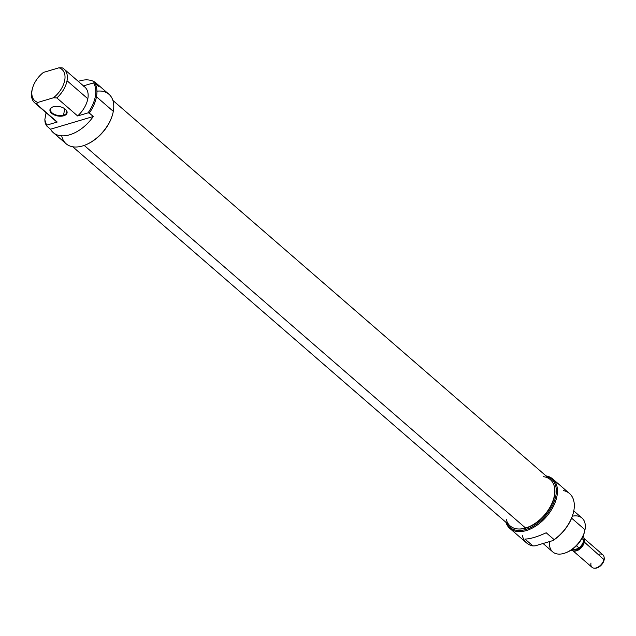 <?xml version="1.0" encoding="UTF-8"?>
<svg xmlns="http://www.w3.org/2000/svg" width="636" height="636" viewBox="0 0 636 636"><rect width="100%" height="100%" fill="white"/><g stroke="black" fill="none" stroke-linecap="round" stroke-linejoin="round"><path stroke-width="0.95" d="M546.022 475.887A32.73 20.034 130.9 0 1 552.676 478.916A32.73 20.034 130.9 0 1 546.372 516.766A32.73 20.034 130.9 0 1 509.794 528.381A32.73 20.034 130.9 0 1 505.851 522.22A32.73 20.034 130.9 0 0 546.372 516.766A32.73 20.034 130.9 0 0 546.022 475.887M509.794 528.381L526.632 542.977A32.73 20.034 -49.1 0 0 532.92 545.934L524.994 539.066C530.154 538.978 537.221 536.879 546.205 532.769L554.123 539.63A32.73 20.034 -49.1 0 0 573.362 512.727A32.73 20.034 -49.1 0 0 573.839 510.589A32.73 20.034 -49.1 0 0 569.514 493.512L552.676 478.916M573.29 513.014A31.903 19.525 130.9 0 1 573.219 513.292A31.903 19.525 130.9 0 1 552.923 540.568L535.115 545.863L532.92 545.934L524.994 539.066C530.154 538.978 537.221 536.879 546.205 532.769L554.123 539.63L552.923 540.568A31.903 19.525 -49.1 0 0 573.29 513.014M543.057 543.502L552.732 551.889A22.371 13.69 -49.1 0 0 566.104 552.628A22.371 13.69 -49.1 0 0 584.675 531.211A22.371 13.69 -49.1 0 0 584.993 529.748A22.371 13.69 -49.1 0 0 582.043 518.078L573.775 510.915M566.66 552.39A20.718 12.68 130.9 0 0 584.516 531.791A20.718 12.68 130.9 0 1 584.381 532.348A20.718 12.68 130.9 0 1 567.193 552.183L566.104 552.628M506.582 522.848A31.903 19.525 -49.1 0 0 545.489 516.003A31.903 19.525 -49.1 0 0 546.745 476.515A31.903 19.525 -49.1 0 1 545.489 516.003A31.903 19.525 -49.1 0 1 506.582 522.848M63.719 115.776A8.697 4.762 10.5 0 1 51.667 113.303A8.697 4.762 10.5 0 1 53.313 106.761A8.697 4.762 10.5 0 1 65.365 109.233A8.697 4.762 10.5 0 1 63.719 115.776A8.697 4.762 10.5 0 1 51.953 113.542A8.697 4.762 10.5 0 1 52.613 107.007A8.697 4.762 10.5 0 1 53.313 106.761A8.697 4.762 10.5 0 1 65.556 109.4A8.697 4.762 10.5 0 1 63.719 115.776L63.528 115.219A8.284 4.539 10.5 0 0 65.413 109.273A8.284 4.539 10.5 0 1 66.724 112.437A8.284 4.539 10.5 0 1 63.528 115.219A8.284 4.539 10.5 0 1 54.569 114.416A8.284 4.539 10.5 0 1 50.435 109.416A8.284 4.539 10.5 0 1 52.788 106.935A8.284 4.539 -169.5 0 0 52.406 113.152A8.284 4.539 -169.5 0 0 63.528 115.219L64.737 108.74M53.225 132.59L66.104 143.752A32.73 20.034 -49.1 0 0 85.669 144.841A32.73 20.034 -49.1 0 0 112.834 113.51A32.73 20.034 -49.1 0 0 113.303 111.364L96.473 96.767A32.73 20.034 130.9 0 0 94.883 83.07L98.842 86.504A32.73 20.034 -49.1 0 0 96.108 83.125A32.73 20.034 -49.1 0 0 78.276 81.376A32.73 20.034 130.9 0 1 98.842 86.504L94.883 83.07L93.595 82.871A31.903 19.525 130.9 0 1 88.038 112.874A31.903 19.525 -49.1 0 0 93.595 82.871L83.467 85.884L93.595 82.871L94.883 83.07A32.73 20.034 130.9 0 1 96.473 96.767A32.73 20.034 130.9 0 1 89.326 113.065L93.285 116.499L89.326 113.065L88.038 112.874L77.64 115.959A22.371 13.69 -49.1 0 0 87.824 98.763A22.371 13.69 -49.1 0 0 84.866 87.092L64.069 69.062A22.371 13.69 130.9 0 1 67.026 80.732A22.371 13.69 130.9 0 1 56.843 97.928L77.64 115.959L56.843 97.928L53.384 97.809A20.718 12.68 -49.1 0 0 64.729 80.263A20.718 12.68 -49.1 0 0 58.949 67.806L43.455 72.409A20.718 12.68 -49.1 0 0 32.412 88.595A20.718 12.68 -49.1 0 0 32.118 89.954A20.718 12.68 -49.1 0 0 37.898 102.412L53.384 97.809L37.898 102.412A20.718 12.68 130.9 0 1 32.118 89.954L31.8 91.202A22.371 13.69 130.9 0 1 32.126 89.74A22.371 13.69 130.9 0 1 32.277 89.151A22.371 13.69 130.9 0 0 31.8 91.202A22.371 13.69 -49.1 0 0 36.419 104.002L57.216 122.033L46.818 125.117A31.903 19.525 130.9 0 1 44.854 119.417A31.903 19.525 -49.1 0 0 46.818 125.117L46.523 125.785L50.49 129.219A32.73 20.034 -49.1 0 0 53.225 132.59A32.73 20.034 -49.1 0 0 93.285 116.499A32.73 20.034 130.9 0 1 50.49 129.219L93.285 116.499L50.49 129.219L46.523 125.785A32.73 20.034 130.9 0 1 44.989 121.794L44.854 119.417L46.102 112.707L44.854 119.417L44.989 121.794A32.73 20.034 130.9 0 0 46.523 125.785L46.818 125.117L57.216 122.033L36.419 104.002A22.371 13.69 130.9 0 1 34.757 102.873A22.371 13.69 130.9 0 1 31.8 91.202M64.069 69.062A22.371 13.69 130.9 0 0 62.4 67.933L58.949 67.806A20.718 12.68 130.9 0 1 64.729 80.263A20.718 12.68 130.9 0 1 53.384 97.809L56.843 97.928A22.371 13.69 130.9 0 0 67.026 80.732L87.824 98.763A22.371 13.69 -49.1 0 0 83.197 85.963M61.827 136.39A32.73 20.034 130.9 0 0 87.665 143.943A32.73 20.034 130.9 0 0 113.303 111.364A32.73 20.034 -49.1 0 0 108.979 94.287L96.108 83.125M112.763 113.796A31.903 19.525 130.9 0 1 112.691 114.075A31.903 19.525 130.9 0 1 86.218 144.618A31.903 19.525 130.9 0 1 85.947 144.722A31.903 19.525 -49.1 0 0 112.763 113.796M34.757 102.873L55.555 120.904A22.371 13.69 -49.1 0 0 57.216 122.033A22.371 13.69 -49.1 0 1 54.203 119.417M36.419 104.002L37.898 102.412L36.419 104.002M526.139 528.047A30.178 18.468 130.9 0 0 554.6 487.892A30.178 18.468 130.9 0 1 554.664 488.217A30.178 18.468 130.9 0 1 526.139 528.047A30.178 18.468 130.9 0 1 519.286 529.025A30.178 18.468 130.9 0 1 518.952 529.009A30.178 18.468 -49.1 0 0 526.139 528.047L525.567 528.015A30.663 18.762 -49.1 0 0 554.544 487.55A30.663 18.762 -49.1 0 0 550.331 479.623L112.922 100.448M72.758 146.781L510.159 525.956A30.663 18.762 -49.1 0 0 518.61 529.001A30.663 18.762 -49.1 0 0 525.567 528.015A30.663 18.762 130.9 0 1 506.2 519.23M604.057 556.961L604.2 557.764A7.712 4.722 130.9 0 1 604.16 559.791A7.712 4.722 130.9 0 1 595.161 568.194L594.35 568.171A8.284 5.072 -49.1 0 0 604.017 559.147A8.284 5.072 -49.1 0 0 604.057 556.961A8.284 5.072 -49.1 0 0 602.92 554.823L584.023 538.438M584.309 542.063A8.284 5.072 130.9 0 0 584.039 538.851A8.284 5.072 130.9 0 1 584.309 542.063A8.284 5.072 130.9 0 1 579.229 549.472A8.284 5.072 130.9 0 1 572.416 550.307A8.284 5.072 130.9 0 0 579.229 549.472A8.284 5.072 130.9 0 0 584.309 542.063L604.16 559.791A7.712 4.722 -49.1 0 0 604.113 557.382M583.904 540.449A9.659 5.907 130.9 0 0 583.912 537.714A9.659 5.907 130.9 0 1 583.951 537.913A9.659 5.907 130.9 0 1 583.904 540.449A9.659 5.907 130.9 0 1 578.935 548.367L570.413 550.553L578.935 548.367A9.659 5.907 -49.1 0 0 583.904 540.449L583.832 540.123A9.945 6.082 -49.1 0 0 583.88 537.507A9.945 6.082 -49.1 0 0 583.228 535.766A9.945 6.082 -49.1 0 1 583.832 540.123A9.945 6.082 130.9 0 1 579.062 547.986A9.945 6.082 -49.1 0 0 583.832 540.123L581.916 538.469M579.062 547.986L576.478 545.744L579.062 547.986M572.36 550.259L592.068 567.344A8.284 5.072 -49.1 0 0 594.35 568.171M583.307 542.476A7.044 4.309 130.9 0 1 574.038 549.822A7.044 4.309 130.9 0 0 583.307 542.476M572.352 516.186A22.371 13.69 130.9 0 1 584.993 529.748L571.613 518.149M563.226 490.547A32.73 20.034 -49.1 0 1 573.839 510.589A32.73 20.034 130.9 0 1 554.123 539.63L552.923 540.568L535.115 545.863L532.92 545.934A32.73 20.034 -49.1 0 1 522.355 535.607M549.568 541.562A22.371 13.69 -49.1 0 0 564.625 553.185A22.371 13.69 -49.1 0 0 584.993 529.748M96.473 96.767A32.73 20.034 130.9 0 1 89.326 113.065L88.038 112.874L77.64 115.959A22.371 13.69 -49.1 0 0 87.824 98.763M113.303 111.364A32.73 20.034 -49.1 0 0 96.942 91.171M32.118 89.954A20.718 12.68 130.9 0 1 43.455 72.409L58.949 67.806L62.4 67.933A22.371 13.69 130.9 0 1 67.026 80.732M543.104 476.65A30.663 18.762 -49.1 0 1 553.153 500.238A30.663 18.762 -49.1 0 1 525.567 528.015L84.206 145.406M598.484 554.353A8.284 5.072 130.9 0 1 604.017 559.147A8.284 5.072 -49.1 0 1 596.226 567.9A8.284 5.072 -49.1 0 1 590.971 563.019M604.16 559.791A7.712 4.722 130.9 0 1 594.771 568.163M573.219 513.292L573.362 512.727M584.381 532.348L584.675 531.211M112.691 114.075L112.834 113.51M86.218 144.618L85.669 144.841M32.412 88.595L32.126 89.74M519.286 529.025L518.61 529.001M554.664 488.217L554.544 487.55M583.951 537.913L583.88 537.507"/></g></svg>
